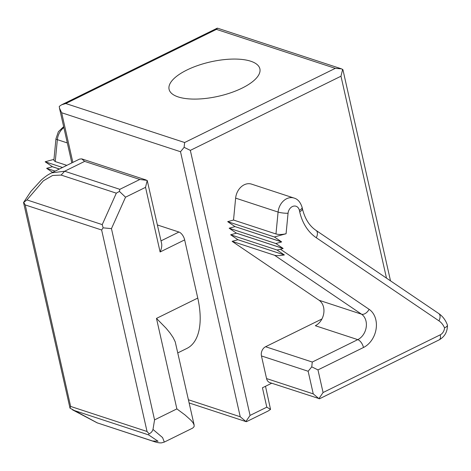 <?xml version="1.0" encoding="UTF-8"?>
<svg xmlns="http://www.w3.org/2000/svg" width="471" height="471" viewBox="0 0 471 471"><rect width="100%" height="100%" fill="white"/><g stroke="black" fill="none" stroke-linecap="round" stroke-linejoin="round"><path stroke-width="0.71" d="M237.943 239.739L284.366 254.964L237.937 239.721L232.121 241.34L319.097 300.268A14.318 11.192 -71.8 0 1 323.765 313.274A14.318 11.192 -71.8 0 1 315.334 325.72L357.777 339.638A7.159 3.55 63.8 0 1 363.482 347.498A21.483 16.785 -71.8 0 0 376.129 328.829A21.483 16.785 -71.8 0 0 369.123 309.323L280.439 249.236L277.072 250.007L230.643 234.776L237.937 239.721M438.931 320.839A7.159 4.357 -55.9 0 0 438.707 313.515C442.687 316.265 445.584 320.086 447.391 324.978L447.368 325.726L446.414 326.845L444.536 327.869A21.483 16.785 108.2 0 0 438.931 320.839L316.271 237.725A52.987 41.413 -71.8 0 1 299.686 211.732L299.362 210.302A7.159 5.593 108.2 0 0 293.386 206.186A7.159 5.593 108.2 0 0 288.058 213.251L286.074 233.74L274.375 236.966L281.629 241.876L234.935 226.563L281.64 241.935L275.859 243.525L229.165 228.211L236.448 233.18L230.643 234.776M275.859 243.525L283.13 248.452L236.436 233.139M71.822 162.907L59.476 108.118L59.264 106.387L61.642 104.78L65.787 103.538L184.638 142.519L335.281 68.354L341.546 68.86L342.941 69.785L390.512 280.863M341.546 68.86L217.543 28.183L216.43 29.373L335.281 68.354M286.074 233.74C282.264 234.635 278.897 234.711 275.971 233.963L233.522 220.039L227.687 221.647L234.935 226.563M274.375 236.966L227.687 221.647M63.862 127.588A14.318 11.192 108.2 0 0 57.362 139.663A7.159 1.23 -174.5 0 1 55.961 138.774L53.871 160.387L55.242 161.571L66.823 165.368M321.911 318.997L265.579 346.733A7.159 5.593 -71.8 0 0 261.458 355.941L266.557 378.566L313.244 393.88L308.146 371.254L311.755 366.862L312.273 362.046L265.579 346.733M283.13 248.452L280.439 249.236M178.215 96.932A46.541 17.639 167.3 0 1 169.077 89.313A46.541 17.639 167.3 0 1 198.097 65.41A46.541 17.639 167.3 0 1 250.749 61.224A46.541 17.639 167.3 0 1 259.886 68.848A46.541 17.639 167.3 0 1 230.867 92.746A46.541 17.639 167.3 0 1 178.215 96.932M184.656 239.892L197.767 298.072L156.478 318.402L166.151 328.281L170.025 332.979L173.104 337.501L175.23 341.84L194.158 425.095L194.07 426.702L192.68 428.104L164.32 442.075L162.583 437.588L152.993 429.434L154.559 419.885L111.456 228.635L125.533 197.19L145.539 187.34L160.105 251.979L184.656 239.892A7.159 3.55 63.8 0 0 178.956 232.038L157.432 224.979M234.947 226.622L229.165 228.211M177.879 352.856L186.946 348.393A71.604 35.49 -116.2 0 0 197.767 298.072M288.058 213.251A7.159 1.23 -174.5 0 1 278.084 212.056A14.318 11.192 108.2 0 1 293.998 198.05L251.555 184.126A14.318 11.192 108.2 0 0 235.635 198.132L233.522 220.039M26.929 199.916L102.236 224.614L116.313 193.169L61.13 175.071L52.575 175.483L43.344 180.823L26.929 199.916L23.55 202.53L69.996 408.163L70.638 406.432L25.228 204.932L23.756 202.412M184.638 142.519L184.12 147.341L180.511 151.733L240.239 416.764L245.909 421.516L246.551 421.639L268.158 411L270.537 409.393L266.804 407.168L262.435 387.78L271.702 383.211M447.45 325.261C447.456 331.843 444.689 336.712 439.16 339.874L319.556 398.754L269.901 382.623A7.159 5.593 -71.8 0 1 266.557 378.566M277.072 250.007L284.366 254.946C279.939 255.729 276.671 255.83 274.569 255.264L232.121 241.34M236.448 233.18L283.136 248.494M156.478 318.402L176.872 408.899L185.044 414.969L191.079 420.379L193.045 422.77L194.158 425.095M51.698 172.816L79.54 159.104L81.736 158.874L84.656 161.382L139.84 179.48L147.211 180.417L145.539 187.34M61.13 175.071L64.651 171.232L51.622 172.851C48.307 174.694 47.353 174.876 41.318 179.987L30.921 191.403L23.562 202.495M53.971 159.357L45.163 161.783L52.416 166.693L46.641 168.347L55.119 171.126M46.641 168.347L52.587 172.374M45.163 161.783L62.531 167.482M52.416 166.693L59.44 169.001M59.375 169.036L52.428 166.758M164.32 442.075L161.671 442.84C159.575 443.058 156.743 442.54 153.193 441.28L97.326 422.893L152.51 440.991L158.05 441.256L148.612 434.898L149.042 433.75C150.903 433.12 152.221 431.683 152.993 429.434M270.537 409.393L265.503 386.267M147.211 180.417L161.618 243.554C162.048 245.838 161.547 248.647 160.105 251.979M184.12 147.341L190.337 150.379L340.98 76.208L342.652 69.29M245.909 421.516L250.066 415.41L190.337 150.379M84.656 161.382L64.651 171.232L119.834 189.33L119.434 191.409L125.533 197.19M59.476 108.118L61.66 112.752L180.511 151.733M311.755 366.862L317.972 369.9L363.482 347.498M319.173 398.784L318.914 398.631L323.071 392.526L317.972 369.9M318.914 398.631L313.244 393.88M149.042 433.75L147.04 431.495L101.636 229.995L103.125 227.84L111.456 228.635M102.236 224.614L103.125 227.84M116.313 193.169L119.434 191.409M97.326 422.893L69.996 408.163M67.324 142.931L57.362 139.663L55.242 161.571M312.273 362.046L357.777 339.638A14.318 11.192 -71.8 0 0 366.208 327.198A14.318 11.192 -71.8 0 0 361.54 314.192L319.097 300.268M444.536 327.869A7.159 5.593 -71.8 0 1 440.238 334.84L323.071 392.526M308.146 371.254L261.458 355.941M65.787 103.538L216.43 29.373M176.872 408.899L154.559 419.885M61.66 112.752L72.852 162.401M240.239 416.764L188.453 399.779M275.971 233.963L278.084 212.056L235.635 198.132M25.228 204.932L101.636 229.995M70.638 406.432L147.04 431.495M73.305 410.2L148.612 434.898M161.011 240.869L178.956 232.038M266.804 407.168L250.066 415.41M386.491 278.137L340.98 76.208M119.834 189.33L139.84 179.48M274.569 255.264L361.54 314.192A7.159 4.357 -55.9 0 0 369.123 309.323M153.193 441.28L152.51 440.991M299.362 210.302A7.159 2.714 -12.7 0 0 302.099 207.334C300.421 202.124 297.725 199.027 293.998 198.05M439.16 339.874A7.159 3.55 -116.2 0 0 440.238 334.84M302.099 207.334L302.423 208.771A7.159 2.714 167.3 0 1 299.686 211.732M316.271 237.725A7.159 4.357 -55.9 0 0 316.047 230.407L438.707 313.515M246.168 421.669L189.177 402.976M55.961 138.774L58.369 131.709L63.656 126.652M302.423 208.771C304.867 218.709 309.406 225.921 316.047 230.407M61.642 104.78L217.16 28.213M146.104 179.987L81.736 158.874M97.42 422.982L72.351 409.741"/></g></svg>
